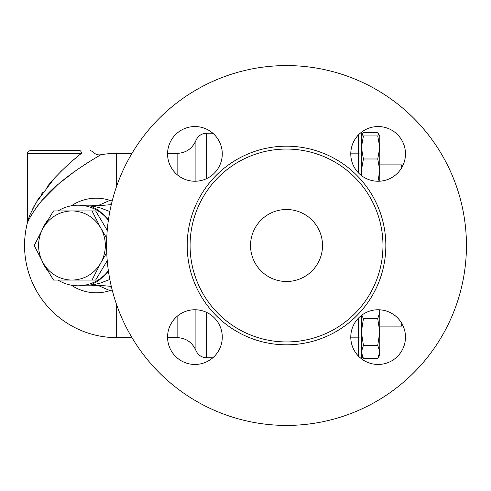 <?xml version="1.0" encoding="UTF-8"?>
<svg xmlns="http://www.w3.org/2000/svg" width="491" height="491" viewBox="0 0 491 491"><rect width="100%" height="100%" fill="white"/><g stroke="black" fill="none" stroke-linecap="round" stroke-linejoin="round"><path stroke-width="0.74" d="M211.879 133.288L213.419 133.755M111.297 204.63L92.989 206.189L99.759 207.705L109.837 211.517M57.993 210.952A40.305 38.93 90 0 1 78.044 205.195L93.014 205.195A40.305 38.93 90 0 1 98.151 205.551A8.635 8.525 85.1 0 0 99.98 205.594L109.996 204.741A8.635 0.313 85.1 0 0 109.898 200.365L98.151 205.551L90.565 206.036A8.635 8.488 -94.9 0 0 92.989 206.189M108.548 271.934L98.065 281.122L90.565 284.964L98.151 285.449L109.898 290.635A8.635 0.313 94.9 0 0 109.996 286.259M90.565 206.036L98.065 209.884L108.548 219.066M90.565 284.964A8.635 8.488 94.9 0 1 92.989 284.811L99.765 283.295L109.837 279.483M108.376 270.762A40.305 38.93 90 0 1 78.044 285.805L93.014 285.805A40.305 38.93 90 0 0 98.151 285.449A8.635 8.525 94.9 0 1 99.98 285.406M92.989 284.811L111.297 286.37M78.044 285.805A40.305 38.93 90 0 1 57.993 280.048M47.688 270.737A40.305 38.93 90 0 1 42.158 261.126M42.158 229.874A40.305 38.93 90 0 1 47.688 220.263M78.044 205.195A40.305 38.93 90 0 1 108.376 220.238M71.379 285.21A47.308 45.694 -90 0 0 109.898 290.635L112.402 290.85M112.402 200.15L109.898 200.365A47.308 45.694 -90 0 0 71.379 205.79M131.969 337.624L116.674 337.624A92.124 92.124 0 0 1 27.183 223.638C28.288 218.765 41.962 196.756 58.454 184.094C75.786 168.941 100.858 154.751 100.882 154.739L100.6 154.904M95.119 158.145L92.136 159.962M88.822 162.024L86.201 163.693M81.15 167.014L80.788 167.259M73.773 172.132L59.479 183.223M57.527 184.898L41.189 201.316M38.286 204.919L35.186 209.16M106.743 252.742L100.864 262.771L92.032 280.048L95.647 280.048L107.241 260.678M107.241 230.322L95.647 210.952L92.032 210.952L100.864 228.229L106.743 238.258M92.032 280.048L53.501 280.048L43.067 262.771L34.235 245.5L43.067 228.229L53.501 210.952L92.032 210.952M100.864 262.771A34.548 33.37 -90 0 0 100.864 228.229A34.548 33.37 -90 0 0 71.968 210.952A34.548 33.37 -90 0 0 43.067 228.229A34.548 33.37 -90 0 0 43.067 262.771A34.548 33.37 -90 0 0 71.968 280.048A34.548 33.37 -90 0 0 100.864 262.771M361.37 135.952L361.37 147.472L363.432 135.952L361.37 135.952L363.432 132.392L361.842 135.952M379.328 135.952L377.739 132.392L363.432 132.392M361.836 315.136L363.432 318.72L361.37 332.014L363.432 345.314L361.37 351.961L363.432 358.608L377.739 358.608L379.795 351.961L377.739 345.314L379.795 332.014L377.739 318.72L379.795 312.067L379.795 355.048L377.739 358.608M361.37 332.014L361.37 357.773A2.878 2.878 0 0 1 361.247 358.62A2.878 2.878 0 0 0 361.37 357.773L361.37 316.179M379.795 309.809L379.795 312.067L379.537 309.79M363.432 318.72L377.739 318.72M363.432 345.314L377.739 345.314M361.37 170.5L361.37 147.472L363.432 158.986L361.37 170.5L361.849 175.87M379.795 147.472L377.739 135.952L379.795 135.952L379.795 170.5L377.739 158.986L379.795 147.472M377.99 181.247L379.795 170.5L379.795 181.191M363.432 158.986L377.739 158.986M363.432 135.952L377.739 135.952M361.37 174.821L361.37 133.227A2.878 2.878 0 0 0 361.247 132.38A2.878 2.878 0 0 1 361.37 133.227A2.878 2.878 0 0 0 361.247 132.38M27.428 153.376C26.698 152.676 27.656 151.719 30.307 150.498L79.401 150.498C93.376 150.498 93.376 150.498 79.401 150.498A2.878 2.032 90 0 1 81.432 153.376C95.72 151.075 95.72 151.075 81.432 153.376C72.938 159.913 63.898 168.229 54.305 178.337L35.96 202.82L30.031 214.622L27.428 221.588L27.428 153.376L81.432 153.376M27.459 221.496L30.387 213.788M32.455 209.332L34.309 205.754M36.972 201.114L39.464 197.167M40.931 194.995L42.735 192.441M46.755 187.151L51.53 181.437M53.507 179.215L55.182 177.386M59.871 172.519L61.848 170.555M67.519 165.209L70.176 162.816M73.791 159.673L78.167 156.015M250.539 245.5A35.984 35.984 0 0 1 304.518 214.334A35.984 35.984 0 0 1 304.518 276.666A35.984 35.984 0 0 1 250.539 245.5M106.596 245.5A179.927 179.927 0 0 1 376.487 89.681A179.927 179.927 0 0 1 376.487 401.319A179.927 179.927 0 0 1 106.596 245.5M378.125 126.549A27.349 27.349 0 0 1 401.81 167.572A27.349 27.349 0 0 1 354.441 167.572A27.349 27.349 0 0 1 378.125 126.549M167.572 153.898A27.349 27.349 0 0 1 208.595 130.213A27.349 27.349 0 0 1 208.595 177.582A27.349 27.349 0 0 1 167.572 153.898M194.921 364.451A27.349 27.349 0 0 1 171.236 323.428A27.349 27.349 0 0 1 218.605 323.428A27.349 27.349 0 0 1 194.921 364.451M405.474 337.102A27.349 27.349 0 0 1 364.451 360.787A27.349 27.349 0 0 1 364.451 313.418A27.349 27.349 0 0 1 405.474 337.102M190.085 245.5A96.439 96.439 0 0 0 334.745 329.019A96.439 96.439 0 0 0 334.745 161.981A96.439 96.439 0 0 0 190.085 245.5M206.625 178.614L206.625 133.227L212.75 133.159M195.903 309.772L195.903 350.445C197.971 355.091 201.549 357.534 206.625 357.773L206.625 312.386M206.625 133.227C201.549 133.466 197.971 135.909 195.903 140.555L195.903 181.228M177.128 316.333L177.128 337.624L167.578 337.624M195.903 140.555C192.263 148.681 186.009 152.959 177.128 153.376L177.128 174.667M116.674 186.132L116.674 153.376A92.124 92.124 0 0 0 100.882 154.739C97.789 155.309 95.039 154.26 92.627 151.59L90.369 150.498M116.674 337.624L116.674 304.868M358.491 318.064L358.491 337.17L361.37 336.9M361.37 154.1L358.491 153.83L358.491 172.936M358.491 134.859L358.491 153.83L350.777 153.83M361.37 357.773A2.878 2.878 0 0 1 361.247 358.62M350.777 337.17L358.491 337.17L358.491 356.141M401.675 323.195L401.675 326.11L403.019 325.772M379.795 164.89L401.675 164.89L401.675 167.805M187.206 245.5A99.317 99.317 0 0 0 336.182 331.511A99.317 99.317 0 0 0 336.182 159.489A99.317 99.317 0 0 0 187.206 245.5M206.625 357.773L212.83 357.773M177.128 153.376L167.578 153.376M131.969 153.376L116.674 153.376M195.903 350.445C192.263 342.319 186.009 338.041 177.128 337.624M379.795 135.952L377.739 132.392M361.37 355.048L363.432 358.608M401.675 164.89L403.019 165.228M379.795 326.11L401.675 326.11M27.183 223.638L27.428 221.588"/></g></svg>
